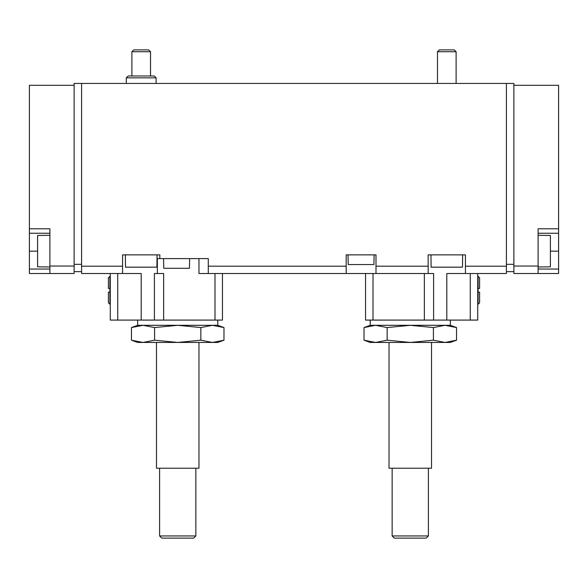 <?xml version="1.0" encoding="UTF-8"?>
<svg xmlns="http://www.w3.org/2000/svg" width="588" height="588" viewBox="0 0 588 588"><rect width="100%" height="100%" fill="white"/><g stroke="black" fill="none" stroke-linecap="round" stroke-linejoin="round"><path stroke-width="0.88" d="M154.593 327.56L143.031 325.304L177.723 325.304L154.593 327.56L154.593 340.195L177.723 342.451L200.853 340.195L212.422 342.451L223.984 340.195L212.422 342.451L217.788 342.451L223.984 340.195L223.984 327.56L212.422 325.304L200.853 327.56L177.723 325.304L212.422 325.304L223.984 327.56L217.788 325.304L217.788 320.085M143.031 325.304L137.666 325.304L131.462 327.56L143.031 325.304L131.462 327.56L131.462 340.195L143.031 342.451L154.593 340.195M212.422 325.304L217.788 325.304M387.147 327.56L375.578 325.304L410.277 325.304L387.147 327.56L387.147 340.195L410.277 342.451L433.407 340.195L444.969 342.451L456.538 340.195L444.969 342.451L450.335 342.451L456.538 340.195L456.538 327.56L444.969 325.304L433.407 327.56L410.277 325.304L450.335 325.304L456.538 327.56M375.578 325.304L370.212 325.304L364.016 327.56L375.578 325.304L364.016 327.56L364.016 340.195L375.578 342.451L387.147 340.195M108.405 292.133L109.897 292.133L108.405 292.133L108.405 302.761L109.897 304.246L109.897 288.407L108.405 288.407L109.897 288.407L109.897 276.301L108.405 277.786L108.405 288.407M479.595 288.407L479.595 277.786L478.103 276.301L478.103 288.407L479.595 288.407L478.103 288.407L478.103 304.246L479.595 302.761L479.595 292.133L478.103 292.133L479.595 292.133M163.567 258.595L163.758 268.282L189.461 268.282L189.652 258.595M157.341 273.501L163.64 273.501L163.64 320.085L154.401 320.085L154.401 273.501L157.341 273.501L157.341 258.595L159.833 258.595L159.833 254.869L122.569 254.869L122.569 273.501L141.201 273.501L141.201 320.085L154.401 320.085M122.569 273.501L81.578 273.501L81.578 83.437L74.125 83.437L74.125 273.501L29.4 273.501L49.899 273.501L49.899 228.783L29.4 228.783L29.4 273.501M81.578 83.437L506.422 83.437L506.422 273.501L465.431 273.501L465.431 254.869L428.167 254.869L428.167 273.501L375.989 273.501L375.989 254.869L346.178 254.869L346.178 273.501L208.284 273.501L208.284 258.595L159.833 258.595M365.552 273.501L365.552 320.085L446.799 320.085L446.799 273.501L465.431 273.501M428.167 273.501L433.599 273.501L433.599 320.085M346.178 273.501L375.989 273.501M198.964 258.595L198.964 273.501L208.284 273.501M49.899 235.303L37.595 235.465L37.595 266.82L49.899 266.981M74.125 85.304L29.4 85.304L29.4 228.783M513.875 85.304L558.6 85.304L558.6 228.783L538.101 228.783L538.101 273.501L513.875 273.501L513.875 83.437L506.422 83.437M538.101 273.501L558.6 273.501L538.101 273.501M558.6 228.783L558.6 273.501M506.422 271.641L513.875 271.641M81.578 271.641L74.125 271.641M538.101 233.252L558.6 233.252M49.899 233.252L29.4 233.252M538.101 235.303L550.405 235.465L550.405 266.82L538.101 266.981M222.448 273.501L222.448 320.085L163.64 320.085M446.799 320.085L477.728 320.085L477.728 273.501M141.201 320.085L110.272 320.085L110.272 273.501M430.96 254.869L431.114 267.165L462.477 267.165L462.638 254.869M437.479 83.437L437.479 51.722L456.112 51.722L456.112 83.437M437.479 51.722L439.31 49.899L454.289 49.899L456.112 51.722M125.362 254.869L125.523 267.165L156.886 267.165L157.04 254.869M348.037 254.869L348.228 264.556L373.931 264.556L374.122 254.869M126.295 83.437L126.295 77.851L128.162 75.984L154.247 75.984L156.107 77.851L126.295 77.851M150.521 51.722L150.521 75.984L131.888 75.984L131.888 51.722L150.521 51.722L148.691 49.899L133.711 49.899L131.888 51.722M137.666 325.304L137.666 320.085M370.212 325.304L370.212 320.085M433.407 327.56L433.407 340.195M428.402 535.94L392.145 535.94L394.313 538.101L426.234 538.101L428.402 535.94L428.402 468.224M392.145 535.94L392.145 468.224M389.035 342.451L389.035 468.224L431.519 468.224L431.519 342.451M364.016 340.195L370.212 342.451L444.969 342.451M200.853 327.56L200.853 340.195M195.855 535.94L159.598 535.94L161.766 538.101L193.687 538.101L195.855 535.94L195.855 468.224M159.598 535.94L159.598 468.224M156.482 342.451L156.482 468.224L198.964 468.224L198.964 342.451M131.462 340.195L137.666 342.451L212.422 342.451M346.178 266.18L208.284 266.18M428.167 266.18L375.989 266.18M506.422 266.18L465.431 266.18M122.569 266.18L81.578 266.18M49.899 266.048L74.125 266.048M538.101 266.048L513.875 266.048M506.422 264.313L513.875 264.313M81.578 264.313L74.125 264.313M550.405 251.142L558.6 251.142M538.101 269.032L558.6 269.032M37.595 251.142L29.4 251.142M49.899 269.032L29.4 269.032M214.995 320.085L214.995 273.501M470.275 320.085L470.275 273.501M424.36 320.085L424.36 273.501M373.005 320.085L373.005 273.501M117.725 320.085L117.725 273.501M156.107 83.437L156.107 77.851M477.728 304.246L478.103 304.246M477.728 276.301L478.103 276.301M110.272 276.301L109.897 276.301M110.272 304.246L109.897 304.246M450.335 325.304L450.335 320.085"/></g></svg>
